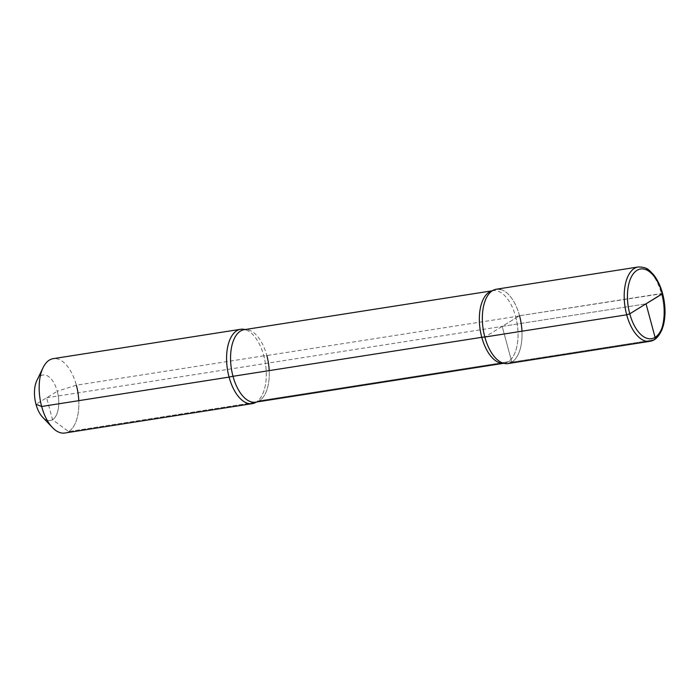 <?xml version="1.0" encoding="UTF-8"?>
<svg xmlns="http://www.w3.org/2000/svg" width="700" height="700" viewBox="0 0 700 700"><rect width="100%" height="100%" fill="white"/><g stroke="black" fill="none" stroke-linecap="round" stroke-linejoin="round"><path stroke-width="0.53" stroke-dasharray="3.5 2.62" d="M78.794 400.662A37.634 19.215 81.1 0 1 64.837 433.02A37.634 19.215 -98.9 0 0 68.661 431.594L256.078 402.22L68.661 431.594L52.535 419.676L46.629 397.784L52.535 419.676L68.661 431.594A37.634 19.215 81.1 0 0 77.28 388.999A37.634 19.215 81.1 0 0 53.191 358.662M662.594 293.571L519.54 315.752L484.829 337.033L519.54 315.752A9.406 1.68 164.9 0 1 515.62 316.566L266.84 355.547A9.406 1.68 164.9 0 1 263.786 355.828A37.634 19.215 -98.9 0 1 257.469 401.223A37.634 19.215 -98.9 0 1 256.331 402.062A37.634 19.215 81.1 0 0 257.469 401.223A37.634 19.215 81.1 0 0 265.414 363.493A37.634 19.215 81.1 0 0 246.312 330.006A37.634 19.215 81.1 0 0 244.974 329.56M46.629 397.784L502.189 326.392L511.831 362.136A9.406 7.91 58.5 0 0 508.104 361.795L259.324 400.776A9.406 7.91 58.5 0 0 256.27 402.071A9.406 7.91 58.5 0 1 259.324 400.776L508.104 361.795A9.406 7.91 58.5 0 1 511.831 362.136A37.634 19.215 81.1 0 0 521.168 323.418A37.634 19.215 81.1 0 0 500.43 289.406M36.855 380.537A23.047 11.769 -98.9 0 1 40.722 375.882A23.047 11.769 81.1 0 1 57.26 391.265A23.047 11.769 81.1 0 1 52.535 419.676A23.047 11.769 -98.9 0 1 42.595 417.191A23.047 11.769 -98.9 0 0 55.921 415.94A23.047 11.769 -98.9 0 0 57.26 391.265L35.998 404.303M263.786 355.828L76.37 385.201L57.26 391.265M492.284 290.797L493.019 290.684A36.689 18.734 81.1 0 1 516.512 320.259A36.689 18.734 81.1 0 1 508.104 361.795A36.689 18.734 -98.9 0 1 504.385 363.186L502.311 362.854A37.634 19.215 81.1 0 0 521.964 331.214A37.634 19.215 -98.9 0 1 508.016 363.571A37.634 19.215 -98.9 0 0 511.831 362.136A37.634 19.215 81.1 0 0 520.45 319.55A37.634 19.215 81.1 0 0 496.361 289.214M511.831 362.136L653.695 339.911L511.831 362.136L502.189 326.392L646.048 303.844L502.189 326.392L519.54 315.752L661.404 293.519A37.634 19.215 -98.9 0 1 649.871 341.338A37.634 19.215 -98.9 0 0 653.695 339.911A37.634 19.215 -98.9 0 0 662.314 297.316A37.634 19.215 -98.9 0 0 638.225 266.98M662.314 293.869L661.404 293.519M246.312 330.006L244.239 329.674A36.689 18.734 81.1 0 1 267.733 359.249A36.689 18.734 81.1 0 1 259.324 400.776A36.689 18.734 -98.9 0 1 255.596 402.176A36.689 18.734 81.1 0 0 269.203 370.624M491.146 291.637L493.019 290.684A36.689 18.734 81.1 0 0 492.214 290.85M515.62 316.566A36.689 18.734 -98.9 0 1 504.385 363.186A36.689 18.734 -98.9 0 1 503.562 363.283A36.689 18.734 -98.9 0 0 504.385 363.186L502.311 362.854M256.812 401.695L255.596 402.176L256.812 401.695M503.65 363.3L504.385 363.186L503.65 363.3"/><path stroke-width="1.05" d="M244.974 329.56A37.634 19.215 81.1 0 0 240.608 329.289L53.191 358.662A37.634 19.215 81.1 0 0 49.367 360.089A37.634 19.215 -98.9 0 0 43.059 367.692A37.634 19.215 -98.9 0 0 52.43 427.525A37.634 19.215 81.1 0 0 64.837 433.02A37.634 19.215 -98.9 0 1 52.43 427.525A37.634 19.215 81.1 0 1 41.659 406.481L229.075 377.108A9.406 1.68 164.9 0 1 232.995 376.294L481.784 337.312A9.406 1.68 164.9 0 1 484.829 337.033A37.634 19.215 81.1 0 0 502.311 362.854A37.634 19.215 -98.9 0 1 483.201 329.368A37.634 19.215 -98.9 0 1 491.146 291.637A37.634 19.215 -98.9 0 1 492.537 290.64A37.634 19.215 81.1 0 1 500.43 289.406M229.075 377.108A37.634 19.215 -98.9 0 0 252.263 403.646L64.837 433.02L252.263 403.646A37.634 19.215 -98.9 0 0 256.078 402.22A37.634 19.215 81.1 0 0 256.331 402.062A37.634 19.215 -98.9 0 1 252.263 403.646A37.634 19.215 -98.9 0 1 228.165 373.319A37.634 19.215 -98.9 0 1 236.784 330.724A37.634 19.215 81.1 0 1 240.608 329.289M511.831 362.136A37.634 19.215 -98.9 0 1 502.311 362.854M41.659 406.481L35.998 404.303A23.047 11.769 -98.9 0 0 42.595 417.191A23.047 11.769 -98.9 0 1 36.855 380.537L43.059 367.692M78.794 400.662A37.634 19.215 81.1 0 0 76.37 385.201M521.964 331.214A37.634 19.215 81.1 0 0 519.54 315.752A37.634 19.215 -98.9 0 1 521.964 331.214M638.225 266.98L496.361 289.214A37.634 19.215 81.1 0 0 492.537 290.64A37.634 19.215 -98.9 0 0 483.919 333.235A37.634 19.215 -98.9 0 0 508.016 363.571A37.634 19.215 -98.9 0 1 484.829 337.033L626.692 314.799L629.773 313.819L662.594 293.571C665.997 307.064 665.805 319.051 662.016 329.543C657.545 339.386 653.284 340.672 649.871 341.338A37.634 19.215 -98.9 0 1 625.782 311.001A37.634 19.215 -98.9 0 1 634.401 268.406A37.634 19.215 -98.9 0 1 638.225 266.98C647.999 267.024 649.171 270.506 653.406 274.523C658.84 281.382 662.436 290.29 664.204 301.254C666.575 319.812 663.285 332.623 654.316 339.675L649.871 341.338A37.634 19.215 -98.9 0 1 626.692 314.799M653.695 339.911A2.354 1.977 -121.5 0 0 655.086 337.356L646.048 303.844L655.086 337.356A2.354 1.977 58.5 0 1 653.695 339.911M646.048 303.844L662.314 293.869A35.28 18.016 81.1 0 1 655.086 337.356A35.28 18.016 81.1 0 1 629.773 313.819M232.995 376.294A36.689 18.734 81.1 0 0 255.596 402.176A36.689 18.734 -98.9 0 1 232.102 372.601A36.689 18.734 -98.9 0 1 240.511 331.065A36.689 18.734 81.1 0 1 244.239 329.674L492.284 290.797M492.214 290.85A36.689 18.734 81.1 0 0 489.3 292.084A36.689 18.734 -98.9 0 0 480.725 332.824A36.689 18.734 -98.9 0 0 503.562 363.283A36.689 18.734 -98.9 0 1 481.784 337.312M269.203 370.624A36.689 18.734 81.1 0 0 266.84 355.547M637 270.331A35.28 18.016 -98.9 0 1 662.314 293.869A35.28 18.016 -98.9 0 1 655.086 337.356A35.28 18.016 -98.9 0 1 629.773 313.819A35.28 18.016 -98.9 0 1 637 270.331M255.596 402.176L503.65 363.3L255.596 402.176M42.595 417.191L52.43 427.525L42.595 417.191M508.016 363.571L649.871 341.338L508.016 363.571"/></g></svg>
